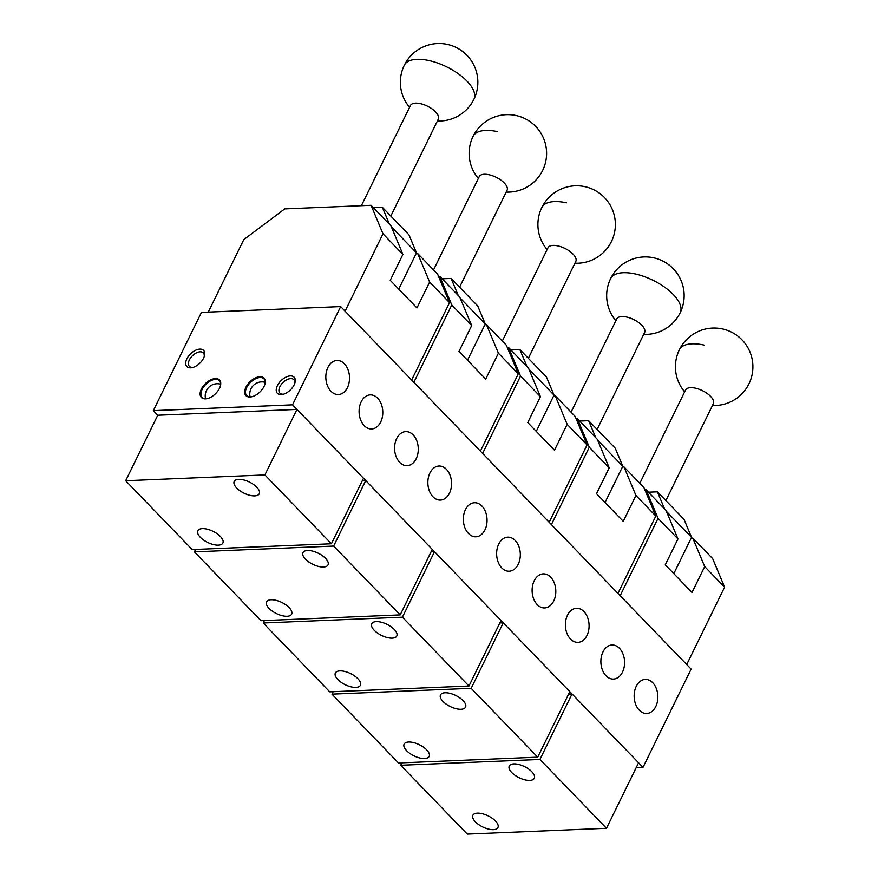 <?xml version="1.0" encoding="UTF-8"?>
<svg xmlns="http://www.w3.org/2000/svg" width="878" height="878" viewBox="0 0 878 878"><rect width="100%" height="100%" fill="white"/><g stroke="black" fill="none" stroke-linecap="round" stroke-linejoin="round"><path stroke-width="1.32" d="M579.667 421.067L588.644 420.694L615.259 448.23L622.798 466.24L605.03 502.501M622.798 466.24L597.677 440.262M595.767 437.727L588.644 420.694M429.638 282.058L417.698 253.533L437.606 274.123L449.547 302.658L429.638 282.058L416.951 307.948L390.227 280.301L402.903 254.411L382.995 233.811L371.065 205.287L390.973 225.887L402.903 254.411M208.273 312.107L243.788 239.628L284.746 208.887L371.065 205.287M382.995 233.811L345.098 311.174L411.65 380.009L449.547 302.658M417.698 253.533L416.139 253.599M373.369 207.669L382.347 207.296L408.961 234.832L416.501 252.853L398.744 289.114M416.501 252.853L391.379 226.864M389.47 224.329L382.347 207.296M648.425 492.196L657.402 491.823L684.028 519.359L691.557 537.38L673.799 573.63M691.557 537.38L666.446 511.391M664.536 508.856L657.402 491.823M426.675 749.856A13.949 6.179 -153.9 0 0 413.736 742.634A13.949 6.179 -153.9 0 0 404.121 744.138A13.949 6.179 -153.9 0 0 406.624 750.69A13.949 6.179 -153.9 0 0 419.563 757.923A13.949 6.179 -153.9 0 0 429.166 756.408A13.949 6.179 -153.9 0 0 426.675 749.856M463.046 700.6A13.949 6.179 -153.9 0 0 450.107 693.379A13.949 6.179 -153.9 0 0 440.504 694.882A13.949 6.179 -153.9 0 0 443.006 701.434A13.949 6.179 -153.9 0 0 455.945 708.656A13.949 6.179 -153.9 0 0 465.549 707.152A13.949 6.179 -153.9 0 0 463.046 700.6M537.72 757.154L471.168 688.319L331.961 694.136L398.502 762.971L537.72 757.154L569.811 691.655L503.259 622.82L499.845 622.963M471.168 688.319L503.259 622.82M331.961 694.136L333.146 691.699M442.128 278.809L451.116 278.425L477.731 305.961L485.271 323.982L467.502 360.243M485.271 323.982L460.149 297.993M458.239 295.469L451.116 278.425M220.378 536.469A13.949 6.179 -153.9 0 0 207.438 529.236A13.949 6.179 -153.9 0 0 197.824 530.751A13.949 6.179 -153.9 0 0 200.327 537.303A13.949 6.179 -153.9 0 0 213.266 544.525A13.949 6.179 -153.9 0 0 222.88 543.021A13.949 6.179 -153.9 0 0 220.378 536.469M256.76 487.202A13.949 6.179 -153.9 0 0 243.821 479.981A13.949 6.179 -153.9 0 0 234.206 481.484A13.949 6.179 -153.9 0 0 236.709 488.036A13.949 6.179 -153.9 0 0 249.648 495.258A13.949 6.179 -153.9 0 0 259.262 493.754A13.949 6.179 -153.9 0 0 256.76 487.202M331.423 543.767L363.514 478.258L296.962 409.422L157.755 415.239L125.664 480.738L192.205 549.573L331.423 543.767L264.882 474.932L296.962 409.422M264.882 474.932L125.664 480.738M289.136 607.598A13.949 6.179 -153.9 0 0 276.197 600.376A13.949 6.179 -153.9 0 0 266.594 601.88A13.949 6.179 -153.9 0 0 269.096 608.432A13.949 6.179 -153.9 0 0 282.036 615.654A13.949 6.179 -153.9 0 0 291.639 614.15A13.949 6.179 -153.9 0 0 289.136 607.598M325.519 558.331A13.949 6.179 -153.9 0 0 312.579 551.11A13.949 6.179 -153.9 0 0 302.976 552.613A13.949 6.179 -153.9 0 0 305.478 559.165A13.949 6.179 -153.9 0 0 318.418 566.398A13.949 6.179 -153.9 0 0 328.021 564.883A13.949 6.179 -153.9 0 0 325.519 558.331M400.192 614.896L333.64 546.061L194.433 551.867L260.975 620.702L400.192 614.896L432.272 549.398L365.731 480.562L362.318 480.694M333.64 546.061L365.731 480.562M194.433 551.867L195.618 549.43M639.832 483.306L685.531 390.03A15.497 6.859 26.1 0 1 696.21 388.35A15.497 6.859 26.1 0 1 710.576 396.373A15.497 6.859 26.1 0 1 713.364 403.66L665.875 500.581M704.694 566.584L692.764 538.06L712.673 558.649L724.602 587.173L704.694 566.584L692.007 592.474L665.283 564.828L677.959 538.938L658.05 518.338L646.12 489.814L666.029 510.403L677.959 538.938M644.88 489.869L646.12 489.814M658.05 518.338L620.164 595.701L686.706 664.536L724.602 587.173M692.764 538.06L691.195 538.126M510.897 349.938L519.875 349.565L546.5 377.101L554.029 395.111L536.271 431.372M554.029 395.111L528.907 369.133M526.998 366.598L519.875 349.565M502.304 341.048L548.004 247.761A15.497 6.859 26.1 0 1 558.671 246.092A15.497 6.859 26.1 0 1 573.049 254.115A15.497 6.859 26.1 0 1 575.825 261.392L528.347 358.323M433.534 269.908L479.234 176.632A15.497 6.859 26.1 0 1 489.913 174.952A15.497 6.859 26.1 0 1 504.29 182.986A15.497 6.859 26.1 0 1 507.067 190.263L459.578 287.194M571.062 412.177L616.762 318.89A15.497 6.859 26.1 0 1 627.441 317.221A15.497 6.859 26.1 0 1 641.818 325.244A15.497 6.859 26.1 0 1 644.595 332.532L597.117 429.452M635.924 495.455L623.995 466.92L643.903 487.52L655.833 516.044L635.924 495.455L623.248 521.345L596.513 493.688L609.2 467.809L589.292 447.209L577.362 418.685L597.27 439.274L609.2 467.809M576.122 418.729L577.362 418.685M589.292 447.209L551.395 524.561L617.936 593.407L655.833 516.044M623.995 466.92L622.436 466.986M357.906 678.727A13.949 6.179 -153.9 0 0 344.966 671.505A13.949 6.179 -153.9 0 0 335.363 673.009A13.949 6.179 -153.9 0 0 337.854 679.561A13.949 6.179 -153.9 0 0 350.794 686.783A13.949 6.179 -153.9 0 0 360.408 685.279A13.949 6.179 -153.9 0 0 357.906 678.727M394.288 629.46A13.949 6.179 -153.9 0 0 381.348 622.239A13.949 6.179 -153.9 0 0 371.734 623.753A13.949 6.179 -153.9 0 0 374.237 630.305A13.949 6.179 -153.9 0 0 387.176 637.527A13.949 6.179 -153.9 0 0 396.79 636.023A13.949 6.179 -153.9 0 0 394.288 629.46M468.951 686.025L402.409 617.19L263.191 622.996L329.744 691.842L468.951 686.025L501.042 620.526L434.5 551.691L431.087 551.834M402.409 617.19L434.5 551.691M263.191 622.996L264.388 620.559M495.433 820.985A13.949 6.179 -153.9 0 0 482.494 813.763A13.949 6.179 -153.9 0 0 472.891 815.267A13.949 6.179 -153.9 0 0 475.393 821.83A13.949 6.179 -153.9 0 0 488.333 829.051A13.949 6.179 -153.9 0 0 497.936 827.548A13.949 6.179 -153.9 0 0 495.433 820.985M531.816 771.729A13.949 6.179 -153.9 0 0 518.876 764.508A13.949 6.179 -153.9 0 0 509.273 766.011A13.949 6.179 -153.9 0 0 511.764 772.563A13.949 6.179 -153.9 0 0 524.704 779.785A13.949 6.179 -153.9 0 0 534.318 778.281A13.949 6.179 -153.9 0 0 531.816 771.729M606.478 828.294L539.937 759.448L400.719 765.265L467.272 834.1L606.478 828.294L638.569 762.784L572.028 693.949L568.615 694.092M539.937 759.448L572.028 693.949M400.719 765.265L401.915 762.828M361.385 205.693L410.465 105.503A15.497 6.859 26.1 0 1 421.144 103.823A15.497 6.859 26.1 0 1 435.521 111.857A15.497 6.859 26.1 0 1 438.298 119.134L390.82 216.065M498.397 353.186L486.467 324.662L506.376 345.252L518.305 373.787L498.397 353.186L485.721 379.076L458.985 351.43L471.673 325.54L451.764 304.951L439.823 276.416L459.732 297.016L471.673 325.54M438.594 276.471L439.823 276.416M451.764 304.951L413.867 382.303L480.409 451.138L518.305 373.787M486.467 324.662L484.897 324.728M534.208 580.808A17.044 11.842 87.6 0 0 533.637 598.807A17.044 11.842 87.6 0 0 544.678 607.927A17.044 11.842 87.6 0 0 553.722 601.002A17.044 11.842 87.6 0 0 554.281 582.992A17.044 11.842 87.6 0 0 543.252 573.872A17.044 11.842 87.6 0 0 534.208 580.808M602.966 651.937A17.044 11.842 87.6 0 0 602.407 669.947A17.044 11.842 87.6 0 0 613.437 679.067A17.044 11.842 87.6 0 0 622.491 672.131A17.044 11.842 87.6 0 0 623.051 654.121A17.044 11.842 87.6 0 0 612.021 645.001A17.044 11.842 87.6 0 0 602.966 651.937M361.187 401.828A17.044 11.842 87.6 0 0 360.617 419.838A17.044 11.842 87.6 0 0 371.657 428.958A17.044 11.842 87.6 0 0 380.701 422.022A17.044 11.842 87.6 0 0 381.261 404.012A17.044 11.842 87.6 0 0 370.231 394.891A17.044 11.842 87.6 0 0 361.187 401.828M429.946 472.957A17.044 11.842 87.6 0 0 429.386 490.967A17.044 11.842 87.6 0 0 440.416 500.087A17.044 11.842 87.6 0 0 449.47 493.151A17.044 11.842 87.6 0 0 450.03 475.152A17.044 11.842 87.6 0 0 439 466.031A17.044 11.842 87.6 0 0 429.946 472.957M498.715 544.097A17.044 11.842 87.6 0 0 498.155 562.096A17.044 11.842 87.6 0 0 509.185 571.216A17.044 11.842 87.6 0 0 518.229 564.28A17.044 11.842 87.6 0 0 518.799 546.281A17.044 11.842 87.6 0 0 507.758 537.16A17.044 11.842 87.6 0 0 498.715 544.097M567.473 615.226A17.044 11.842 87.6 0 0 566.914 633.225A17.044 11.842 87.6 0 0 577.943 642.356A17.044 11.842 87.6 0 0 586.998 635.42A17.044 11.842 87.6 0 0 587.558 617.41A17.044 11.842 87.6 0 0 576.528 608.289A17.044 11.842 87.6 0 0 567.473 615.226M636.243 686.355A17.044 11.842 87.6 0 0 635.683 704.365A17.044 11.842 87.6 0 0 646.713 713.485A17.044 11.842 87.6 0 0 655.767 706.549A17.044 11.842 87.6 0 0 656.327 688.539A17.044 11.842 87.6 0 0 645.286 679.418A17.044 11.842 87.6 0 0 636.243 686.355M327.911 367.41A17.044 11.842 87.6 0 0 327.351 385.42A17.044 11.842 87.6 0 0 338.381 394.54A17.044 11.842 87.6 0 0 347.436 387.604A17.044 11.842 87.6 0 0 347.995 369.594A17.044 11.842 87.6 0 0 336.954 360.474A17.044 11.842 87.6 0 0 327.911 367.41M396.669 438.539A17.044 11.842 87.6 0 0 396.11 456.549A17.044 11.842 87.6 0 0 407.151 465.669A17.044 11.842 87.6 0 0 416.194 458.733A17.044 11.842 87.6 0 0 416.754 440.734A17.044 11.842 87.6 0 0 405.724 431.614A17.044 11.842 87.6 0 0 396.669 438.539M465.439 509.679A17.044 11.842 87.6 0 0 464.879 527.678A17.044 11.842 87.6 0 0 475.909 536.798A17.044 11.842 87.6 0 0 484.963 529.862A17.044 11.842 87.6 0 0 485.523 511.863A17.044 11.842 87.6 0 0 474.493 502.743A17.044 11.842 87.6 0 0 465.439 509.679M204.19 356.72A9.68 5.487 -44 0 0 203.312 352.901A9.68 5.487 -44 0 0 196.343 352.934A9.68 5.487 -44 0 0 189.385 359.925A9.68 5.487 -44 0 0 189.385 366.367A9.68 5.487 -44 0 0 193.171 367.366M186.882 358.828A11.623 6.585 -44 0 0 192.326 367.608A11.623 6.585 -44 0 0 203.586 358.136A11.623 6.585 -44 0 0 204.453 355.875A11.623 6.585 -44 0 0 198.768 349.235A11.623 6.585 -44 0 0 186.882 358.828M294.712 383.499A9.68 5.487 -44 0 0 293.834 379.68A9.68 5.487 -44 0 0 286.865 379.713A9.68 5.487 -44 0 0 279.906 386.693A9.68 5.487 -44 0 0 279.906 393.135A9.68 5.487 -44 0 0 283.693 394.145M277.404 385.607A11.623 6.585 -44 0 0 282.848 394.376A11.623 6.585 -44 0 0 294.108 384.915A11.623 6.585 -44 0 0 294.975 382.654A11.623 6.585 -44 0 0 289.29 376.014A11.623 6.585 -44 0 0 277.404 385.607M264.893 384.268A12.007 6.804 -44 0 0 263.949 378.846A12.007 6.804 -44 0 0 255.311 378.89A12.007 6.804 -44 0 0 246.674 387.549A12.007 6.804 -44 0 0 246.674 395.539A12.007 6.804 -44 0 0 252.063 396.669M245.928 387.231A12.588 7.134 -44 0 0 251.821 396.735A12.588 7.134 -44 0 0 264.026 386.474A12.588 7.134 -44 0 0 264.958 384.026A12.588 7.134 -44 0 0 258.801 376.838A12.588 7.134 -44 0 0 245.928 387.231M220.345 386.133A12.007 6.804 -44 0 0 219.39 380.701A12.007 6.804 -44 0 0 210.764 380.745A12.007 6.804 -44 0 0 202.127 389.415A12.007 6.804 -44 0 0 202.127 397.405A12.007 6.804 -44 0 0 207.515 398.535M201.38 389.086A12.588 7.134 -44 0 0 207.274 398.59A12.588 7.134 -44 0 0 219.478 388.328A12.588 7.134 -44 0 0 220.411 385.892A12.588 7.134 -44 0 0 214.254 378.692A12.588 7.134 -44 0 0 201.38 389.086M153.321 410.652L292.528 404.835L340.664 306.587L201.446 312.392L153.321 410.652L157.755 415.239M340.664 306.587L691.14 669.124L643.003 767.372L292.528 404.835M636.188 767.657L643.003 767.372M567.166 424.326L555.225 395.791L575.134 416.391L587.075 444.916L567.166 424.326L554.479 450.216L527.755 422.559L540.431 396.669L520.522 376.08L508.592 347.556L528.501 368.145L540.431 396.669M507.352 347.6L508.592 347.556M520.522 376.08L482.626 453.432L549.178 522.267L587.075 444.916M555.225 395.791L553.667 395.857M566.453 202.807A38.742 17.143 -153.9 0 0 541.858 207.471A38.742 38.742 0 0 0 547.104 249.582M437.409 120.955A38.742 38.742 0 0 0 473.9 99.302A38.742 17.143 26.1 0 0 428.914 60.538A38.742 17.143 -153.9 0 0 404.33 65.202A38.742 38.742 0 0 0 409.576 107.325M643.706 334.353A38.742 38.742 0 0 0 680.198 312.7A38.742 17.143 26.1 0 0 635.211 273.936A38.742 17.143 -153.9 0 0 610.627 278.6A38.742 38.742 0 0 0 615.873 320.711M703.98 345.065A38.742 17.143 -153.9 0 0 679.385 349.729A38.742 38.742 0 0 0 684.642 391.84M497.683 131.667A38.742 17.143 -153.9 0 0 473.088 136.331A38.742 38.742 0 0 0 478.345 178.453M574.936 263.213A38.742 38.742 0 0 0 593.693 189.725A38.742 38.742 0 0 0 541.858 207.471M473.9 99.302A38.742 38.742 0 0 0 456.165 47.467A38.742 38.742 0 0 0 404.33 65.202M680.198 312.7A38.742 38.742 0 0 0 662.462 260.865A38.742 38.742 0 0 0 610.627 278.6M712.464 405.482A38.742 38.742 0 0 0 731.22 331.994A38.742 38.742 0 0 0 679.385 349.729M265.156 382.303A12.204 12.204 0 0 0 250.087 396.867M220.608 384.158A12.204 12.204 0 0 0 205.54 398.722M506.178 192.084A38.742 38.742 0 0 0 524.923 118.596A38.742 38.742 0 0 0 473.088 136.331"/></g></svg>

